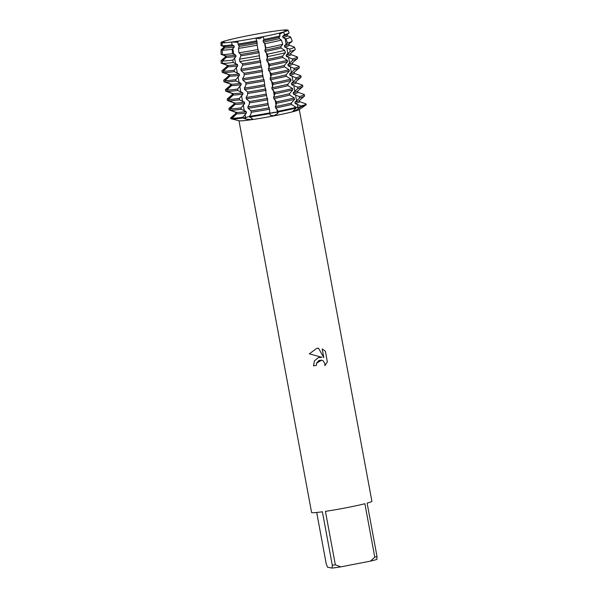 <?xml version="1.0" encoding="UTF-8"?>
<svg xmlns="http://www.w3.org/2000/svg" width="598" height="598" viewBox="0 0 598 598"><rect width="100%" height="100%" fill="white"/><g stroke="black" fill="none" stroke-linecap="round" stroke-linejoin="round"><path stroke-width="0.9" d="M288.064 30.117A34.123 1.906 -10.5 0 1 288.079 30.154A34.123 1.906 -10.5 0 1 287.862 30.453A34.123 1.906 -10.5 0 1 283.624 31.978L279.543 34.288L283.624 31.978A34.123 1.906 -10.5 0 0 287.862 30.453A34.123 1.906 -10.5 0 0 288.064 30.117L284.364 30.588L286.928 29.9A34.123 1.906 -10.5 0 0 277.3 30.76L271.26 31.619A34.123 1.906 -10.5 0 0 253.201 34.699L245.793 36.134A34.123 1.906 -10.5 0 0 229.886 39.632L225.446 40.799A34.123 1.906 -10.5 0 0 221.013 42.66L222.142 42.936L221.013 42.66L224.706 42.196L222.142 42.877A34.123 1.906 -10.5 0 0 231.77 42.017L237.929 42.301L231.77 42.017L237.817 41.157A34.123 1.906 -10.5 0 0 255.869 38.078L259.375 38.75L263.277 36.642L259.375 38.75L255.869 38.078L263.277 36.642A34.123 1.906 -10.5 0 0 279.184 33.152L283.624 31.978L284.573 34.706L282.697 36.284L282.951 37.659L286.016 38.863L287.466 43.049L284.446 45.695L284.7 47.07L289.559 49.096L290.351 51.398L286.188 55.106L286.442 56.481L292.332 58.978L292.586 60.353L287.93 64.517L288.184 65.885L294.074 68.389L294.328 69.757L289.679 73.928L289.933 75.296L295.816 77.8L296.07 79.168L291.42 83.331L291.675 84.707L297.565 87.203L297.819 88.579L293.162 92.742L293.416 94.118L299.306 96.614L299.561 97.99L294.911 102.153L295.165 103.529L301.048 106.025L301.175 106.713L296.085 107.513L301.175 106.713A38.339 2.138 -10.5 0 0 305.937 105.001A38.339 2.138 -10.5 0 0 306.161 104.62M299.65 101.675L306.034 103.932A38.339 2.138 169.5 0 1 306.056 103.992L306.183 104.68A38.339 2.138 -10.5 0 1 301.175 106.713L298.185 108.918L293.625 111.415L292.788 111.325L296.182 108.029L296.047 107.341L291.532 104.486L291.271 103.11L294.56 99.305L294.306 97.93L289.783 95.075L289.529 93.699L292.818 89.894L292.564 88.526L288.042 85.663L287.788 84.288L291.077 80.483L290.822 79.115L286.3 76.252L286.046 74.885L289.327 71.072L289.073 69.704L284.551 66.841L284.297 65.474L287.586 61.669L287.332 60.293L282.809 57.438L282.555 56.063L285.44 52.691L284.7 50.374L281.067 48.027L280.813 46.651L282.749 44.289L281.396 40.081L279.318 38.616L279.064 37.24L280.058 35.895L279.184 33.152A34.123 1.906 -10.5 0 1 263.277 36.642L263.935 39.438L263.113 40.746L263.374 42.122L264.921 43.699L265.908 47.99L264.862 50.157L265.116 51.533L267.343 54.186L267.889 56.548L266.603 59.568L266.858 60.936L269.474 64.218L269.728 65.586L268.345 68.979L268.599 70.347L271.223 73.629L271.477 74.997L270.094 78.383L270.348 79.758L272.965 83.032L273.219 84.408L271.836 87.794L272.09 89.169L274.706 92.443L274.96 93.819L273.578 97.205L273.832 98.58L276.448 101.854L276.702 103.23L275.327 106.616L275.581 107.984L276.769 108.993L278.324 111.953A38.339 2.138 -10.5 0 0 296.182 108.029A38.339 2.138 -10.5 0 1 278.324 111.953L277.636 113.627L273.69 115.795L270.154 115.115L269.257 107.79L268.629 106.945L267.523 100.965L267.515 98.378L266.887 97.534L265.781 91.554L266.028 90.343L265.131 88.07L264.024 79.556L263.397 78.719L262.29 72.739L262.537 71.521L260.549 63.328L260.795 62.11L259.913 59.897L258.792 51.331L258.164 50.486L257.058 44.506L257.05 41.92L255.869 38.078A34.123 1.906 -10.5 0 1 237.817 41.157L238.094 44.02L239.2 46.382L238.512 48.386L238.923 52.773L240.688 54.418L240.942 55.793L239.529 59.12L239.761 61.534L242.429 63.829L242.683 65.204L240.859 69.286L241.114 70.661L244.171 73.24L244.126 75.909L242.601 78.697L242.855 80.072L245.92 82.651L245.868 85.32L244.35 88.108L244.604 89.483L247.662 92.055L247.609 94.723L246.092 97.519L246.346 98.894L249.403 101.466L249.359 104.134L247.834 106.93L248.088 108.298L251.153 110.877L251.1 113.545L249.583 116.341L249.71 117.021L252.528 118.815L251.055 119.652L245.808 119.054L242.908 117.993L249.613 116.528L242.908 117.993L242.781 117.305L246.458 112.955L246.204 111.579L241.286 109.27L241.031 107.894L244.717 103.544L244.462 102.168L239.544 99.859L239.29 98.483L242.967 94.133L242.713 92.765L237.802 90.448L237.548 89.08L241.226 84.722L240.972 83.354L236.053 81.036L235.799 79.669L239.484 75.318L239.23 73.943L234.311 71.633L234.057 70.258L237.742 65.907L237.481 64.532L233.071 62.484L232.921 60.062L235.993 56.496L235.739 55.121L232.51 53.685L232.233 49.275L234.252 47.085L233.997 45.71L231.949 44.895L231.77 42.017A34.123 1.906 -10.5 0 1 222.142 42.877L222.187 45.769L224.34 46.577L224.594 47.952L222.254 50.165L222.314 54.597L226.081 55.988L226.336 57.356L222.411 60.996L222.449 63.433L227.823 65.399L228.085 66.767L223.248 71.222L223.503 72.597L229.572 74.802L229.826 76.178L224.99 80.633L225.244 82.008L231.314 84.213L231.568 85.589L226.732 90.044L226.986 91.412L233.056 93.624L233.31 95L228.481 99.455L228.735 100.823L234.805 103.035L235.059 104.411L230.223 108.866L230.477 110.234L236.546 112.446L236.801 113.814L231.964 118.269L232.091 118.957L238.983 120.729L230.821 118.71L232.009 118.494L230.821 118.71L230.693 118.023L235.874 113.635L235.619 112.267L229.198 109.987L228.944 108.619L234.132 104.231L233.878 102.856L227.457 100.576L227.203 99.208L232.383 94.82L232.129 93.445L225.715 91.173L225.461 89.797L230.641 85.409L230.387 84.034L223.966 81.762L223.712 80.386L228.899 75.998L228.645 74.63L222.224 72.351L221.97 70.975L227.15 66.587L226.896 65.219L221.193 63.194L221.17 60.757L225.409 57.184L225.154 55.808L221.111 54.366L221.073 49.94L223.667 47.773L223.413 46.397L221.036 45.545L221.013 42.66A34.123 1.906 -10.5 0 1 220.983 42.585L221.006 45.47A34.624 1.936 -10.5 0 0 221.036 45.545M273.054 112.551L278.324 111.953L269.93 113.291L273.054 112.551M253.201 34.699A34.123 1.906 -10.5 0 1 271.26 31.619L271.313 31.806M277.3 30.76A34.123 1.906 -10.5 0 1 286.928 29.9L286.248 30.423L286.928 29.9L287.07 30.289M313.509 365.871L314.428 360.796L318.457 357.574L321.926 357.327L309.345 353.837L316.753 348.357L318.51 348.208L323.802 357.641L322.195 348.97L325.387 351.243L327.368 361.932L324.841 365.677L324.923 363.651L323.137 360.841L321.53 360.16L318.996 360.445L316.492 363.292L316.402 365.341A30.67 1.712 169.5 0 1 313.509 365.871A30.633 1.712 -10.5 0 0 316.394 365.341L316.492 363.292L321.522 360.16M374.782 557.164L370.454 561.126L340.785 566.867L335.343 564.796L325.432 511.35A30.67 1.712 -10.5 0 0 346.294 507.754A30.67 1.712 -10.5 0 0 364.877 503.718L374.782 557.164A30.67 1.712 -10.5 0 0 377.017 556.574L367.112 503.127A30.67 1.712 -10.5 0 0 371.896 501.288L299.292 109.554M238.879 120.706L239.23 120.789A30.67 1.712 -10.5 0 0 273.667 115.915A30.67 1.712 -10.5 0 0 299.075 109.703L305.937 105.001M324.841 365.67L327.368 361.932L325.387 351.243L322.195 348.978M323.802 357.641L318.502 348.208M249.71 117.021A38.339 2.138 -10.5 0 0 269.975 113.568A38.339 2.138 -10.5 0 1 249.71 117.021M232.091 118.957A38.339 2.138 -10.5 0 0 242.908 117.993A38.339 2.138 -10.5 0 1 232.091 118.957M230.798 118.591A38.339 2.138 -10.5 0 0 230.821 118.71A38.339 2.138 -10.5 0 1 230.791 118.651L230.664 117.97A38.339 2.138 169.5 0 1 230.806 117.731L235.814 113.478M238.976 120.729L311.58 512.464A30.67 1.712 -10.5 0 0 322.389 511.783L332.294 565.23L332.107 568.1L327.569 567.225L326.269 564.071L316.701 512.471M370.454 561.126A27.605 1.54 -10.5 0 0 376.83 559.444L377.017 556.574M332.107 568.1A27.605 1.54 -10.5 0 0 340.785 566.867M332.294 565.23A30.67 1.712 -10.5 0 0 335.343 564.796M225.446 40.799A34.123 1.906 -10.5 0 0 220.983 42.585M245.793 36.134A34.123 1.906 -10.5 0 0 229.886 39.632L229.901 39.924M299.306 96.614A38.339 2.138 169.5 0 0 304.315 94.581A38.339 2.138 169.5 0 0 304.285 94.529L297.901 92.264M297.565 87.203A38.339 2.138 169.5 0 0 302.573 85.178A38.339 2.138 169.5 0 0 302.543 85.118L296.16 82.853M295.816 77.8A38.339 2.138 169.5 0 0 300.824 75.767A38.339 2.138 169.5 0 0 300.801 75.707L294.418 73.442M294.074 68.389A38.339 2.138 169.5 0 0 299.082 66.356A38.339 2.138 169.5 0 0 299.052 66.296L292.676 64.031M292.332 58.978A38.339 2.138 169.5 0 0 297.341 56.945A38.339 2.138 169.5 0 0 297.311 56.885L290.927 54.62M289.559 49.096A37.263 2.078 169.5 0 0 294.418 47.1A37.263 2.078 169.5 0 0 294.395 47.063L289.185 45.216M286.016 38.863A35.387 1.973 169.5 0 0 290.628 36.971A35.387 1.973 169.5 0 0 290.613 36.934L287.444 35.805M222.187 45.769A34.624 1.936 -10.5 0 0 231.949 44.895M238.094 44.02A34.624 1.936 -10.5 0 0 256.4 40.896M263.935 39.438A34.624 1.936 -10.5 0 0 280.058 35.895M284.573 34.706A34.624 1.936 -10.5 0 0 288.969 33.084A34.624 1.936 -10.5 0 0 289.096 32.853L288.079 30.154M224.34 46.577A32.464 1.809 -10.5 0 0 233.997 45.71M238.938 45.007A32.464 1.809 -10.5 0 0 257.05 41.92M263.113 40.746A32.464 1.809 -10.5 0 0 279.064 37.24M282.697 36.284A32.464 1.809 -10.5 0 0 287.077 34.691L288.969 33.084M224.594 47.952A32.464 1.809 -10.5 0 0 234.252 47.085M223.375 46.382L223.622 47.698A32.464 1.809 -10.5 0 0 223.667 47.773M239.2 46.382A32.464 1.809 -10.5 0 0 257.304 43.295M263.374 42.122A32.464 1.809 -10.5 0 0 279.318 38.616M282.951 37.659A32.464 1.809 -10.5 0 0 287.451 35.865L287.212 34.579M232.233 49.275A35.387 1.973 169.5 0 1 222.254 50.165M221.073 49.94A35.387 1.973 169.5 0 1 221.051 49.866A35.387 1.973 169.5 0 1 221.178 49.671L223.6 47.608M257.215 45.194A35.387 1.973 169.5 0 1 238.512 48.386M281.396 40.081A35.387 1.973 169.5 0 1 264.921 43.699M222.314 54.597A36.157 2.018 -10.5 0 0 232.51 53.685M221.051 49.866L221.088 54.291A36.157 2.018 -10.5 0 0 221.111 54.366M238.923 52.773A36.157 2.018 -10.5 0 0 258.044 49.514M265.908 47.99A36.157 2.018 -10.5 0 0 282.749 44.289M287.466 43.049A36.157 2.018 -10.5 0 0 292.056 41.359A36.157 2.018 -10.5 0 0 292.183 41.113L290.628 36.971M226.081 55.988A32.464 1.809 -10.5 0 0 235.739 55.121M240.688 54.418A32.464 1.809 -10.5 0 0 258.792 51.331M264.862 50.157A32.464 1.809 -10.5 0 0 280.813 46.651M284.446 45.695A32.464 1.809 -10.5 0 0 288.827 44.103L292.056 41.359M226.336 57.356A32.464 1.809 -10.5 0 0 235.993 56.496M225.117 55.793L225.364 57.109A32.464 1.809 -10.5 0 0 225.409 57.176M240.942 55.793A32.464 1.809 -10.5 0 0 259.046 52.706M265.116 51.533A32.464 1.809 -10.5 0 0 281.067 48.027M284.7 47.07A32.464 1.809 -10.5 0 0 289.193 45.276L288.961 43.99M232.921 60.062A37.263 2.078 169.5 0 1 222.411 60.996M221.17 60.757A37.263 2.078 169.5 0 1 221.14 60.682A37.263 2.078 169.5 0 1 221.282 60.473L225.349 57.019M259.233 55.756A37.263 2.078 169.5 0 1 239.529 59.12M284.7 50.374A37.263 2.078 169.5 0 1 267.343 54.186M222.449 63.433A37.689 2.1 -10.5 0 0 233.071 62.484M221.14 60.682L221.163 63.111A37.689 2.1 -10.5 0 0 221.193 63.194M239.761 61.534A37.689 2.1 -10.5 0 0 259.682 58.133M267.889 56.548A37.689 2.1 -10.5 0 0 285.44 52.691M290.351 51.398A37.689 2.1 -10.5 0 0 295.135 49.634A37.689 2.1 -10.5 0 0 295.27 49.38L294.418 47.1M227.831 65.399A32.464 1.809 -10.5 0 0 237.481 64.532M242.429 63.829A32.464 1.809 -10.5 0 0 260.534 60.742M266.603 59.568A32.464 1.809 -10.5 0 0 282.555 56.063M286.188 55.106A32.464 1.809 -10.5 0 0 290.568 53.514L295.135 49.634M228.085 66.767A32.464 1.809 -10.5 0 0 237.735 65.907M226.866 65.204L227.105 66.513A32.464 1.809 -10.5 0 0 227.15 66.587M242.683 65.204A32.464 1.809 -10.5 0 0 260.788 62.11M266.858 60.936A32.464 1.809 -10.5 0 0 282.809 57.438M286.442 56.481A32.464 1.809 -10.5 0 0 290.942 54.687L290.703 53.401M234.057 70.258A38.339 2.138 169.5 0 1 223.248 71.222M221.97 70.975A38.339 2.138 169.5 0 1 221.94 70.923A38.339 2.138 169.5 0 1 222.082 70.684L227.091 66.43M261.132 65.832A38.339 2.138 169.5 0 1 240.859 69.286M287.332 60.293A38.339 2.138 169.5 0 1 269.474 64.218M223.503 72.597A38.339 2.138 -10.5 0 0 234.311 71.633M221.94 70.923L222.194 72.291A38.339 2.138 -10.5 0 0 222.224 72.351M241.114 70.661A38.339 2.138 -10.5 0 0 261.386 67.208M269.728 65.586A38.339 2.138 -10.5 0 0 287.586 61.669M292.586 60.353A38.339 2.138 -10.5 0 0 297.453 58.552A38.339 2.138 -10.5 0 0 297.595 58.32L297.341 56.945M229.572 74.802A32.464 1.809 -10.5 0 0 239.23 73.943M244.171 73.24A32.464 1.809 -10.5 0 0 262.283 70.153M268.345 68.979A32.464 1.809 -10.5 0 0 284.297 65.474M287.93 64.517A32.464 1.809 -10.5 0 0 292.31 62.925L297.453 58.552M229.826 76.178A32.464 1.809 -10.5 0 0 239.484 75.318M228.608 74.615L228.847 75.924A32.464 1.809 -10.5 0 0 228.899 75.998M244.425 74.608A32.464 1.809 -10.5 0 0 262.537 71.521M268.599 70.347A32.464 1.809 -10.5 0 0 284.551 66.841M288.184 65.885A32.464 1.809 -10.5 0 0 292.684 64.091L292.444 62.805M235.799 79.669A38.339 2.138 169.5 0 1 224.99 80.633M223.712 80.386A38.339 2.138 169.5 0 1 223.689 80.326A38.339 2.138 169.5 0 1 223.824 80.095L228.832 75.841M262.873 75.243A38.339 2.138 169.5 0 1 242.601 78.697M289.073 69.704A38.339 2.138 169.5 0 1 271.223 73.629M225.244 82.008A38.339 2.138 -10.5 0 0 236.053 81.036M223.689 80.326L223.944 81.702A38.339 2.138 -10.5 0 0 223.966 81.762M242.855 80.072A38.339 2.138 -10.5 0 0 263.127 76.611M271.477 74.997A38.339 2.138 -10.5 0 0 289.327 71.072M294.328 69.757A38.339 2.138 -10.5 0 0 299.194 67.963A38.339 2.138 -10.5 0 0 299.336 67.731L299.082 66.356M231.314 84.213A32.464 1.809 -10.5 0 0 240.972 83.354M245.92 82.651A32.464 1.809 -10.5 0 0 264.024 79.556M270.094 78.383A32.464 1.809 -10.5 0 0 286.046 74.885M289.679 73.928A32.464 1.809 -10.5 0 0 294.059 72.328L299.194 67.963M231.568 85.589A32.464 1.809 -10.5 0 0 241.226 84.722M230.35 84.026L230.596 85.335A32.464 1.809 -10.5 0 0 230.641 85.409M246.174 84.019A32.464 1.809 -10.5 0 0 264.279 80.932M270.348 79.758A32.464 1.809 -10.5 0 0 286.3 76.252M289.933 75.296A32.464 1.809 -10.5 0 0 294.425 73.502L294.186 72.216M237.548 89.08A38.339 2.138 169.5 0 1 226.732 90.044M225.461 89.797A38.339 2.138 169.5 0 1 225.431 89.737A38.339 2.138 169.5 0 1 225.573 89.506L230.581 85.245M264.615 84.654A38.339 2.138 169.5 0 1 244.35 88.108M290.822 79.115A38.339 2.138 169.5 0 1 272.965 83.032M226.986 91.412A38.339 2.138 -10.5 0 0 237.802 90.448M225.431 89.737L225.685 91.113A38.339 2.138 -10.5 0 0 225.715 91.173M244.604 89.483A38.339 2.138 -10.5 0 0 264.869 86.022M273.219 84.408A38.339 2.138 -10.5 0 0 291.077 80.483M296.07 79.168A38.339 2.138 -10.5 0 0 300.944 77.374A38.339 2.138 -10.5 0 0 301.078 77.135L300.824 75.767M233.056 93.624A32.464 1.809 -10.5 0 0 242.713 92.765M247.662 92.055A32.464 1.809 -10.5 0 0 265.766 88.967M271.836 87.794A32.464 1.809 -10.5 0 0 287.788 84.288M291.42 83.331A32.464 1.809 -10.5 0 0 295.801 81.739L300.944 77.374M233.31 95A32.464 1.809 -10.5 0 0 242.967 94.133M232.099 93.43L232.338 94.746A32.464 1.809 -10.5 0 0 232.383 94.82M247.916 93.43A32.464 1.809 -10.5 0 0 266.02 90.343M272.09 89.169A32.464 1.809 -10.5 0 0 288.042 85.663M291.675 84.707A32.464 1.809 -10.5 0 0 296.174 82.913L295.935 81.627M239.29 98.483A38.339 2.138 169.5 0 1 228.481 99.455M227.203 99.208A38.339 2.138 169.5 0 1 227.173 99.148A38.339 2.138 169.5 0 1 227.315 98.909L232.323 94.656M266.364 94.058A38.339 2.138 169.5 0 1 246.092 97.519M292.564 88.526A38.339 2.138 169.5 0 1 274.706 92.443M228.735 100.823A38.339 2.138 -10.5 0 0 239.544 99.859M227.173 99.148L227.427 100.524A38.339 2.138 -10.5 0 0 227.457 100.576M246.346 98.894A38.339 2.138 -10.5 0 0 266.618 95.433M274.96 93.819A38.339 2.138 -10.5 0 0 292.818 89.894M297.819 88.579A38.339 2.138 -10.5 0 0 302.685 86.785A38.339 2.138 -10.5 0 0 302.827 86.546L302.573 85.178M234.805 103.035A32.464 1.809 -10.5 0 0 244.462 102.168M249.403 101.466A32.464 1.809 -10.5 0 0 267.515 98.378M273.578 97.205A32.464 1.809 -10.5 0 0 289.529 93.699M293.162 92.742A32.464 1.809 -10.5 0 0 297.542 91.15L302.685 86.785M235.059 104.411A32.464 1.809 -10.5 0 0 244.717 103.544M233.84 102.841L234.08 104.157A32.464 1.809 -10.5 0 0 234.132 104.231M249.658 102.841A32.464 1.809 -10.5 0 0 267.769 99.754M273.832 98.58A32.464 1.809 -10.5 0 0 289.783 95.075M293.416 94.118A32.464 1.809 -10.5 0 0 297.916 92.324L297.677 91.038M241.031 107.894A38.339 2.138 169.5 0 1 230.223 108.866M228.944 108.619A38.339 2.138 169.5 0 1 228.922 108.559A38.339 2.138 169.5 0 1 229.056 108.32L234.065 104.067M268.106 103.469A38.339 2.138 169.5 0 1 247.834 106.93M294.306 97.93A38.339 2.138 169.5 0 1 276.448 101.854M230.477 110.234A38.339 2.138 -10.5 0 0 241.286 109.27M228.922 108.559L229.176 109.927A38.339 2.138 -10.5 0 0 229.198 109.987M248.088 108.298A38.339 2.138 -10.5 0 0 268.36 104.844M276.702 103.23A38.339 2.138 -10.5 0 0 294.56 99.305M299.561 97.99A38.339 2.138 -10.5 0 0 304.427 96.196A38.339 2.138 -10.5 0 0 304.569 95.957L304.315 94.581M236.546 112.446A32.464 1.809 -10.5 0 0 246.204 111.579M251.153 110.877A32.464 1.809 -10.5 0 0 269.257 107.79M275.327 106.616A32.464 1.809 -10.5 0 0 291.271 103.11M294.911 102.153A32.464 1.809 -10.5 0 0 299.284 100.561L304.427 96.196M236.801 113.814A32.464 1.809 -10.5 0 0 246.458 112.955M235.582 112.252L235.829 113.56A32.464 1.809 -10.5 0 0 235.874 113.635M251.407 112.252A32.464 1.809 -10.5 0 0 269.511 109.165M275.581 107.984A32.464 1.809 -10.5 0 0 291.525 104.486M295.165 103.529A32.464 1.809 -10.5 0 0 299.658 101.735L299.419 100.449M242.781 117.305A38.339 2.138 169.5 0 1 231.964 118.269M269.848 112.88A38.339 2.138 169.5 0 1 249.583 116.341M296.047 107.341A38.339 2.138 169.5 0 1 278.197 111.265M306.056 103.992A38.339 2.138 169.5 0 1 301.048 106.025M297.266 104.299L297.811 107.221A19.502 15.57 -104.8 0 0 298.185 108.918M276.769 108.993L277.308 111.923A19.502 2.743 -101 0 0 277.636 113.627M245.001 114.412L245.539 117.343A19.502 11.691 -98.1 0 1 245.808 119.054M265.647 48.976L264.563 43.131M267.388 58.387L266.304 52.542M269.13 67.798L268.046 61.945M270.879 77.209L269.788 71.356M272.621 86.62L271.537 80.767M274.362 96.031L273.279 90.178M276.104 105.435L275.02 99.589M263.897 39.573L263.636 38.13M234.356 116.132L234.154 115.063M232.615 106.721L232.413 105.652M230.865 97.31L230.671 96.241M229.124 87.899L228.922 86.83M227.382 78.488L227.18 77.419M225.633 69.084L225.439 68.015M223.891 59.673L223.697 58.604M222.262 50.882L221.948 49.193M221.29 45.635L221.021 44.192M244.335 110.854L243.251 105.001M242.594 101.443L241.51 95.598M240.852 92.04L239.768 86.187M239.11 82.629L238.019 76.776M237.361 73.218L236.277 67.365M235.619 63.807L234.536 57.954M233.878 54.396L232.794 48.55M232.129 44.985L231.867 43.549M286.143 44.282L285.059 38.429M287.885 53.693L286.801 47.84M289.634 63.096L288.542 57.251M291.376 72.508L290.292 66.662M293.117 81.919L292.033 76.066M294.859 91.33L293.775 85.477M296.608 100.741L295.524 94.888M284.401 34.871L284.132 33.428"/></g></svg>
